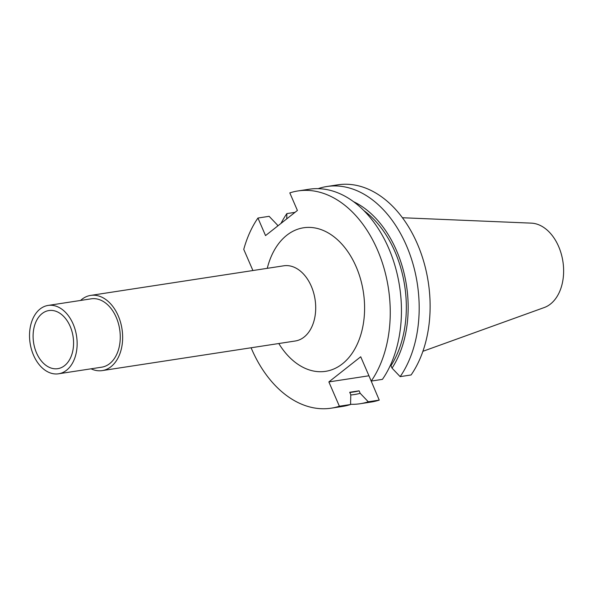 <?xml version="1.0" encoding="UTF-8"?>
<svg xmlns="http://www.w3.org/2000/svg" width="593" height="593" viewBox="0 0 593 593"><rect width="100%" height="100%" fill="white"/><g stroke="black" fill="none" stroke-linecap="round" stroke-linejoin="round"><path stroke-width="0.89" d="M277.746 225.97L277.25 224.814L269.133 216.319L257.94 218.039A109.875 74.681 -98.7 0 0 243.753 249.371L252.914 270.527M257.94 218.039L265.538 235.599L297.404 210.456L289.807 192.888A109.875 74.681 -98.7 0 1 297.938 190.946A109.875 74.681 -98.7 0 1 379.728 255.442A109.875 74.681 -98.7 0 1 371.24 381.077L360.722 356.778L328.863 381.922L339.374 406.227A109.875 74.681 -98.7 0 1 331.242 408.169A109.875 74.681 -98.7 0 1 251.098 347.772M91.055 368.809A38.041 25.855 -98.7 0 0 102.226 370.595A38.041 25.855 -98.7 0 0 118.229 315.817A38.041 25.855 81.3 0 0 90.692 295.403L283.847 265.79M80.574 300.451A38.041 25.855 81.3 0 1 90.692 295.403M101.699 367.178A34.579 23.505 -98.7 0 0 116.25 317.381A34.579 23.505 81.3 0 0 91.218 298.82L48.092 305.432A34.579 23.505 81.3 0 1 73.124 323.993A34.579 23.505 -98.7 0 1 58.574 373.79L101.699 367.178M48.092 305.432A34.579 23.505 81.3 0 0 33.542 355.229A34.579 23.505 -98.7 0 0 58.574 373.79M36.514 352.887A29.398 19.977 -98.7 0 0 60.323 368.023A29.398 19.977 -98.7 0 0 70.159 326.335A29.398 19.977 -98.7 0 0 51.487 310.406A29.398 19.977 -98.7 0 0 36.514 352.887M402.432 217.742L531.335 223.138A43.067 29.272 81.3 0 1 558.621 246.466A43.067 29.272 -98.7 0 1 544.27 307.53L422.905 351.301M368.898 375.673L379.238 400.112A109.875 74.681 81.3 0 1 371.107 402.054L360.166 403.729A109.875 74.681 -98.7 0 0 368.297 401.787L360.181 393.292L359.113 390.824A97.259 66.105 81.3 0 1 354.088 391.891L349.833 392.544M400.164 376.644A109.875 74.681 -98.7 0 0 408.651 251.002A109.875 74.681 -98.7 0 0 326.862 186.513L337.802 184.831A109.875 74.681 81.3 0 1 419.592 249.327A109.875 74.681 81.3 0 1 411.105 374.961L400.164 376.644L392.047 368.142A99.928 67.921 -98.7 0 0 353.517 201.664M297.938 190.946L309.131 189.234A109.875 74.681 -98.7 0 1 390.92 253.722A109.875 74.681 -98.7 0 1 382.433 379.364L371.24 381.077M331.242 408.169L342.435 406.45A109.875 74.681 -98.7 0 0 350.567 404.508L339.374 406.227M318.723 188.678L318.73 188.455A109.875 74.681 -98.7 0 1 326.862 186.513M294.995 212.353L286.864 213.599L286.745 218.869M359.113 390.824L349.714 392.269L350.782 394.73L350.567 404.508M363.857 210.597A97.259 66.105 81.3 0 1 390.98 365.681L390.142 365.807M392.047 368.142L390.98 365.681M350.774 394.953A99.928 67.921 -98.7 0 0 360.181 393.292M350.574 404.285A109.875 74.681 -98.7 0 0 360.166 403.729M286.864 213.599A109.875 74.681 -98.7 0 0 280.993 223.405M379.238 400.112L368.297 401.787M368.727 375.814L328.863 381.922M278.799 343.525A72.62 49.352 -98.7 0 0 346.097 360.566A72.62 49.352 -98.7 0 0 356.148 266.754A72.62 49.352 -98.7 0 0 308.093 227.393A72.62 49.352 -98.7 0 0 267.265 268.325M295.373 340.982L295.284 340.997A38.041 25.855 -98.7 0 0 311.288 286.219A38.041 25.855 -98.7 0 0 283.75 265.797M102.226 370.595L295.284 340.997"/></g></svg>
